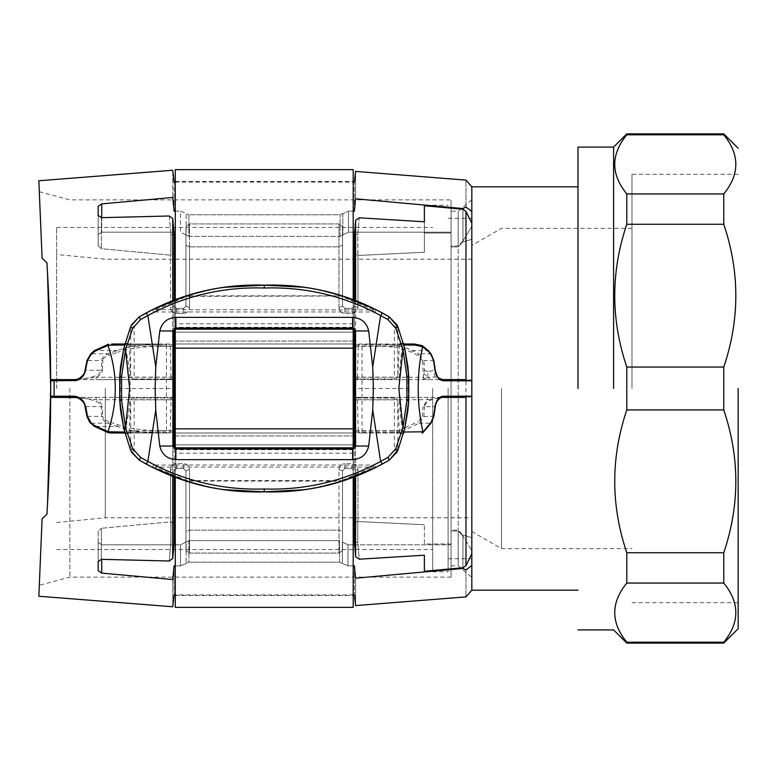 <?xml version="1.0" encoding="UTF-8"?>
<svg xmlns="http://www.w3.org/2000/svg" width="777" height="777" viewBox="0 0 777 777"><rect width="100%" height="100%" fill="white"/><g stroke="black" fill="none" stroke-linecap="round" stroke-linejoin="round"><path stroke-width="0.58" stroke-dasharray="3.88 2.91" d="M723.766 367.055C739.84 319.464 739.84 271.863 723.766 224.271L626.786 224.271C610.722 271.863 610.722 319.464 626.786 367.055L723.766 367.055L723.766 409.945L626.786 409.945C610.722 457.536 610.722 505.137 626.786 552.729L723.766 552.729C739.84 505.137 739.84 457.536 723.766 409.945M723.766 642.2C739.84 622.484 739.84 602.767 723.766 583.051L626.786 583.051C610.722 602.767 610.722 622.484 626.786 642.2L723.766 642.2M723.766 193.949C739.84 174.233 739.84 154.516 723.766 134.8L626.786 134.8C610.722 154.516 610.722 174.233 626.786 193.949L723.766 193.949L723.766 224.271M613.597 388.5L613.597 147.096L613.597 388.5M626.786 193.949L626.786 224.271M626.786 367.055L626.786 409.945M626.786 552.729L626.786 583.051M723.766 552.729L723.766 583.051M738.15 388.5L738.15 628.719L738.15 388.5M578.001 388.5L578.001 147.096L578.001 388.5M471.833 396.707L471.833 380.293M471.833 388.5L471.833 186.839L471.833 388.5M448.106 388.5L448.106 571.775L448.106 388.5M432.692 388.5L432.692 571.775L432.692 388.5M56.643 388.5L56.643 227.467L56.643 388.5M105.284 388.5L105.284 517.803L105.284 388.5M501.495 388.5L501.495 548.649L501.495 388.5M631.983 388.5L631.983 174.301L631.983 388.5M353.205 329.234L353.205 332.148L353.205 329.234L175.272 329.234L175.272 332.148L175.272 329.234M175.272 447.814L175.272 444.852L175.272 447.766L353.205 447.766L353.205 444.852L353.205 447.814M353.205 448.941L353.205 477.34M353.205 607.361L353.205 169.639M353.205 299.66L353.205 328.059M353.205 449.698L353.205 341.064L353.205 344.017L175.272 344.017L175.272 341.054L175.272 435.936L175.272 432.983L353.205 432.983L175.272 433.042L175.272 595.503L175.272 181.497L175.272 343.958L353.205 343.958L353.205 595.503L353.205 449.698L175.272 449.698M175.272 435.946L353.205 435.946L175.272 435.936M175.272 477.34L175.272 448.941M175.272 328.059L175.272 299.66M175.272 169.639L175.272 607.361M423.465 378.953L427.923 377.35L423.989 373.756L423.484 379.603L357.119 379.603L357.449 377.272L423.446 377.272L422.397 360.489L423.863 360.489L424.475 370.289L423.989 373.756M435.023 370.542L434.722 370.289C435.887 376.068 438.519 379.176 442.608 379.603L439.141 379.603L435.285 376.981L427.923 377.35L431.594 379.603L423.484 379.603M439.141 379.603L431.594 379.603M427.923 377.35L427.797 371.523L434.722 370.289L433.294 360.489L430.584 353.797L427.913 350.563L421.872 345.561M435.285 376.981L433.129 370.289M166.589 432.983L166.453 432.031L124.689 432.031L124.825 432.983L169.92 432.983L124.903 432.983M94.503 425.514L94.949 426.437L108.693 432.818M90.831 422.28L94.949 426.437L117.23 426.437L107.945 423.203C104.05 421.445 102.001 419.211 101.787 416.511L101.36 406.711C100.398 401.894 92.249 398.873 76.904 397.639C81.566 398.873 84.518 401.894 85.771 406.711L87.733 416.511L91.288 423.203L107.945 423.203L108.605 421.532L117.89 424.766C129.254 428.632 143.531 430.594 160.722 430.652L160.752 432.983C143.308 432.915 128.797 430.73 117.23 426.437L117.89 424.766M87.432 416.258L102.836 416.511C102.991 418.541 104.905 420.211 108.605 421.532M85.47 406.458L102.409 406.711L102.836 416.511M160.722 430.652L170.25 430.652L171.027 399.728L96.154 399.728L96.115 397.397L75.456 397.397L96.154 399.728C100.165 401.719 102.253 404.05 102.409 406.711M76.564 379.438L96.115 379.603L96.154 377.272L171.027 377.272L171.358 379.603L172.902 379.603M85.47 370.542L85.771 370.289C84.518 375.106 81.566 378.127 76.904 379.361L96.154 377.272C100.165 375.281 102.253 372.95 102.409 370.289L101.36 370.289L101.787 360.489C102.001 357.789 104.05 355.555 107.945 353.797L117.23 350.563C128.797 346.27 143.308 344.085 160.752 344.017L169.92 344.017L170.25 346.348L160.722 346.348L160.752 344.017L124.903 344.017M87.432 360.742L85.771 370.289L101.36 370.289C100.398 375.106 92.249 378.127 76.904 379.361M90.831 354.72L87.733 360.489L102.836 360.489L102.409 370.289M94.503 351.486L94.949 350.563L91.288 353.797L107.945 353.797L108.605 355.468C104.905 356.789 102.991 358.459 102.836 360.489M108.693 344.182L94.949 350.563L117.23 350.563L117.89 352.234L108.605 355.468M124.689 432.031C132.022 403.01 132.022 373.99 124.689 344.969L124.825 344.017L169.92 344.017M124.689 344.969L166.453 344.969L166.589 344.017M166.453 344.969L166.453 432.031M170.25 430.652L169.92 432.983M172.902 397.397L171.358 397.397L171.027 399.728M171.027 377.272L170.25 346.348M174.106 397.397L76.175 397.397M96.115 397.397L171.358 397.397M47.552 503.088L46.97 513.199M49.272 465.938L49.99 443.269L49.272 465.938M50.35 427.127L50.466 420.532M50.709 388.966L50.709 388.034L50.709 388.966M49.99 333.683L49.272 311.062L49.99 333.721M48.601 294.784L47.552 273.912L48.601 294.784M46.97 263.733L47.552 273.912M403.826 432.022L402.671 432.031L402.535 432.983L403.574 432.983L358.556 432.983L358.226 430.652L399.164 430.652L399.64 432.546L401.185 432.983M362.024 432.031L362.024 344.969L402.671 344.969C397.97 373.99 397.97 403.01 402.671 432.031L362.024 432.031L361.888 432.983L402.535 432.983M441.113 397.601L427.729 397.397L427.69 399.728L357.449 399.728L357.119 397.397L355.584 397.397M435.023 406.458L434.722 406.711C435.557 402.088 437.538 399.096 440.666 397.746L427.69 399.728L423.009 406.711L424.475 406.711L423.863 416.511L419.056 423.203L399.64 432.546M431.099 422.28L433.294 416.511L434.722 406.711L424.475 406.711C425.184 402.088 430.584 399.096 440.666 397.746M422.591 432.983L430.584 423.203L419.056 423.203L418.123 421.532L422.397 416.511L433.585 416.258M422.397 360.489L418.123 355.468L411.402 352.234C403.176 348.368 392.929 346.406 380.662 346.348L358.226 346.348L358.556 344.017L361.888 344.017L362.024 344.969M358.226 346.348L357.449 377.272M355.584 379.603L357.119 379.603M357.449 399.728L358.226 430.652M361.888 432.983L358.556 432.983M380.662 346.348L380.633 344.017L403.574 344.017L402.535 344.017L402.671 344.969L403.826 344.978M355.613 556.497L355.623 220.299L359.236 217.803L357.779 234.635L357.779 255.487L354.399 254.03L357.954 255.478L357.779 234.635L359.236 217.803L424.388 221.785L424.388 205.72L462.937 209.246L465.977 211.373L471.833 223.3L471.833 553.7L471.833 223.3L471.833 239.287L462.937 241.938L458.197 246.892L451.078 246.892L451.078 233.013L451.078 543.987L451.078 233.013L424.388 233.013L424.388 252.253L357.954 255.478L424.388 252.253L424.388 233.013L451.078 233.013L451.078 530.108L458.197 530.108L462.937 535.062L471.833 537.713L471.833 553.7L465.977 565.627L462.937 567.754L424.388 571.28L424.388 555.215L359.236 559.197L357.779 542.365L354.399 542.511L355.623 556.701L359.236 559.197L357.779 542.365L354.399 542.511L354.399 522.97L357.779 521.513L424.388 524.747L357.779 521.513L354.399 522.97L354.399 542.511L355.623 556.701M402.535 344.017L361.888 344.017M431.099 354.72L430.584 353.797L419.056 353.797L423.863 360.489L433.585 360.742M357.119 397.397L427.729 397.397M441.472 397.397L354.37 397.397M464.471 397.397L441.812 397.397M171.358 379.603L96.115 379.603M174.087 379.603L172.737 379.603L172.737 300.631M76.175 379.603L172.737 379.603M424.475 370.289L427.797 371.523M418.123 355.468L419.056 353.797L412.325 350.563L411.402 352.234M358.556 344.017L380.633 344.017C393.249 344.085 403.817 346.27 412.325 350.563L427.913 350.563L428.418 351.486M354.37 379.603L439.889 379.603M160.722 346.348C143.531 346.406 129.254 348.368 117.89 352.234M42.094 518.813C38.413 606.652 38.413 606.652 42.094 518.813C38.413 606.652 38.413 606.652 42.094 518.813L38.85 596.231L42.094 518.813M42.094 258.187C38.413 170.348 38.413 170.348 42.094 258.187C38.413 170.348 38.413 170.348 42.094 258.187L38.85 180.769L42.094 258.187M50.709 388.5L50.35 427.165M46.96 513.315L46.911 514.248M354.399 328.593L354.399 306.051L352.02 308.43L344.901 308.43L342.531 306.051L342.531 226.661L338.976 223.912L342.531 226.661L342.531 306.051L344.901 308.43L352.02 308.43L354.399 306.051L354.399 300.107M338.976 223.912L189.501 223.912L185.946 226.661L189.501 223.912L338.976 223.912L338.976 246.863L189.501 246.863L338.976 246.863L338.976 307.585C339.199 310.985 341.181 312.927 344.901 313.403C341.181 312.927 339.199 310.994 338.976 307.585L338.976 223.912M174.087 328.593L174.087 306.051L176.457 308.43L183.576 308.43L185.946 306.051L185.946 226.661L185.946 306.051L183.576 308.43L176.457 308.43L174.087 306.051L174.087 300.107M174.087 234.343L174.087 306.051L176.457 308.43L183.576 308.43L185.946 306.051L185.946 226.661L185.946 245.26L189.501 246.863L185.946 245.26L185.946 306.051L183.576 308.43L176.457 308.43L174.087 306.051L174.087 234.217L170.872 234.372L174.087 234.217L172.737 218.667L172.737 558.333L174.087 542.783L174.087 523.28L170.872 521.823L101.379 528.273L170.522 521.833L174.087 523.28L174.087 448.407M173.912 232.197L101.719 232.197L98.164 234.664L98.164 206.284L98.164 215.414L101.379 217.677L101.379 248.727L98.164 245.6L98.164 234.664L98.164 245.6L101.379 248.727L170.522 255.167L101.379 248.727L101.379 217.677L169.279 215.996L172.727 218.473L174.087 234.227L174.087 253.72L170.872 255.177L174.087 253.72L174.087 470.949L176.457 468.57L174.087 470.949L176.457 468.57L183.576 468.57L185.946 470.949L185.946 550.339L189.501 553.088L185.946 550.339L185.946 470.949L189.501 469.415C189.277 466.015 187.296 464.073 183.576 463.597C187.306 464.073 189.277 466.006 189.501 469.415L185.946 470.949L185.946 531.74L189.501 530.137L338.976 530.137L342.531 531.74L342.531 470.949L344.901 468.57L352.02 468.57L354.399 470.949L354.399 448.407M189.501 553.088L338.976 553.088L342.531 550.339L338.976 553.088L189.501 553.088L189.501 469.415L189.501 553.088M354.399 476.893L354.399 470.949L352.02 468.57L344.901 468.57L352.02 468.57L344.901 468.57L342.531 470.949L344.901 468.57L342.531 470.949L342.531 550.339L342.531 470.949L338.976 469.415C339.199 466.015 341.181 464.073 344.901 463.597C341.181 464.073 339.199 466.006 338.976 469.415L338.976 530.137L189.501 530.137L185.946 531.74L185.946 550.339L185.946 470.949L183.576 468.57L185.946 470.949L183.576 468.57L176.457 468.57L183.576 468.57L176.457 468.57L174.087 470.949L170.522 469.415C170.755 466.015 172.727 464.073 176.457 463.597C172.727 464.073 170.746 466.006 170.522 469.415L170.522 521.833L170.522 469.415L174.087 470.949L174.087 542.657M355.613 379.603L355.613 300.582M355.613 476.418L355.613 397.397M175.272 211.14L180.526 211.14L174.087 211.14L172.737 197.465C172.737 161.49 172.737 161.49 172.737 197.465L101.719 203.875L101.719 232.197L175.272 232.197M101.719 217.667L101.719 232.197L98.164 234.664L98.164 206.284L101.719 203.875M175.272 544.803L180.526 544.803L186.121 542.055L186.121 563.451L188.908 562.198L339.568 562.198L188.908 562.198L180.526 565.86L186.121 563.451L186.121 542.055L188.908 540.627L339.568 540.627L188.908 540.627L180.526 544.803L180.526 565.86L174.087 565.86C174.087 604.185 174.087 604.185 174.087 565.86L172.737 579.535C172.737 615.51 172.737 615.51 172.737 579.535L101.719 573.125L98.164 570.716L98.164 531.4L101.379 528.273L98.164 531.4L98.164 561.586L101.379 559.323L169.279 561.004L170.872 542.628L170.872 521.823L170.872 542.628L169.279 561.004L172.727 558.527L174.087 542.773L170.872 542.628L174.087 542.783L174.087 476.893M172.737 476.369L172.737 397.397M180.526 211.14L188.908 214.802L186.121 213.549L186.121 234.945L180.526 232.197L180.526 211.14L186.121 213.549L186.121 234.945L188.908 236.373L180.526 232.197L180.526 211.14M175.272 565.86L180.526 565.86L180.526 544.803L101.719 544.803L98.164 542.336L101.719 544.803L173.912 544.803M353.205 565.86L347.95 565.86L339.568 562.198L342.366 563.451L342.366 542.055L347.95 544.803L353.205 544.803M354.594 544.803L451.078 544.803L347.95 544.803L347.95 565.86L354.399 565.86L355.613 578.185L462.937 568.453L462.937 535.926L458.197 530.992L451.078 530.992L451.078 544.803C451.078 587.325 451.078 587.325 451.078 544.803C451.078 587.325 451.078 587.325 451.078 544.803L451.078 530.992C451.078 576.767 451.078 576.767 451.078 530.992C451.078 576.767 451.078 576.767 451.078 530.992L458.197 530.992C458.197 576.767 458.197 576.767 458.197 530.992C458.197 576.767 458.197 576.767 458.197 530.992L462.937 535.926L471.833 550.66L462.937 535.926L462.937 568.453L465.977 569.929L471.833 565.481L471.833 550.66C471.833 585.8 471.833 585.8 471.833 550.66C471.833 585.8 471.833 585.8 471.833 550.66L471.833 565.481C471.833 598.096 471.833 598.096 471.833 565.481M342.531 550.339L342.531 531.74L338.976 530.137L338.976 553.088L338.976 469.415L342.531 470.949L342.531 550.339M355.613 220.503L354.399 234.605L354.399 470.949L352.02 468.57L354.399 470.949L357.954 469.415C357.721 466.015 355.749 464.073 352.02 463.597C355.749 464.073 357.731 466.006 357.954 469.415L354.399 470.949L354.399 542.395M465.977 211.373L465.977 565.627M69.843 388.5L69.843 577.117L69.843 388.5M352.02 313.403C355.749 312.927 357.731 310.994 357.954 307.585C357.721 310.985 355.749 312.927 352.02 313.403L344.901 313.403L352.02 313.403L352.02 308.43L344.901 308.43L342.531 306.051L338.976 307.585L342.531 306.051L342.531 245.26L338.976 246.863L342.531 245.26L342.531 226.661L342.531 306.051L344.901 308.43L352.02 308.43L354.399 306.051L357.954 307.585L357.954 255.478L357.954 307.585L354.399 306.051L352.02 308.43L352.02 313.403M183.576 313.403C187.296 312.937 189.277 310.994 189.501 307.585C189.277 310.985 187.306 312.927 183.576 313.403L176.457 313.403C172.727 312.927 170.746 310.994 170.522 307.585C170.755 310.985 172.727 312.927 176.457 313.403L183.576 313.403L183.576 308.43L183.576 313.403M188.908 236.373L340.073 236.373L342.871 234.945L340.073 236.373L188.908 236.373L188.908 214.802L340.073 214.802L348.465 211.14L340.073 214.802L188.908 214.802L188.908 236.373M353.205 232.197L348.465 232.197L342.871 234.945L348.465 232.197L451.078 232.197C451.078 189.675 451.078 189.675 451.078 232.197C451.078 189.675 451.078 189.675 451.078 232.197L354.594 232.197M451.078 543.987L424.388 543.987L424.388 524.747L424.388 543.987L451.078 543.987L451.078 530.108L451.078 543.987M342.366 542.055L347.95 544.803L347.95 565.86L342.366 563.451L342.366 542.055M98.164 570.716L98.164 542.336L98.164 570.716M98.164 215.414L98.164 245.6L98.164 215.414M170.872 255.177L170.872 234.372L170.872 255.177M185.946 306.051L189.501 307.585L189.501 246.863L189.501 307.585L185.946 306.051M174.087 306.051L170.522 307.585L170.522 255.167L170.522 307.585L174.087 306.051M354.399 254.03L354.399 306.051L354.399 254.03M355.623 220.299L354.399 234.489L357.779 234.635L354.399 234.605M471.833 211.519C471.833 178.904 471.833 178.904 471.833 211.519L471.833 226.34L471.833 211.519L465.977 207.07L462.937 208.547L462.937 241.074L471.833 226.34L462.937 241.074L458.197 246.008C458.197 200.233 458.197 200.233 458.197 246.008C458.197 200.233 458.197 200.233 458.197 246.008L451.078 246.008C451.078 200.233 451.078 200.233 451.078 246.008C451.078 200.233 451.078 200.233 451.078 246.008L451.078 232.197L451.078 246.008L458.197 246.008L462.937 241.074L462.937 208.547L355.613 198.815L354.399 211.14L348.465 211.14L353.205 211.14M424.388 555.215L424.388 571.28M462.937 567.754L462.937 535.062L458.197 530.108L451.078 530.108L451.078 246.892L458.197 246.892L458.197 530.108L458.197 246.892L462.937 241.938L462.937 209.246L462.937 241.938L471.833 239.287L471.833 537.713L462.937 535.062L462.937 567.754M424.388 252.253L424.388 221.785L424.388 252.253M424.388 221.785L424.388 205.72M174.087 211.14C174.087 172.815 174.087 172.815 174.087 211.14M354.399 565.86C354.399 604.185 354.399 604.185 354.399 565.86M354.399 211.14C354.399 172.815 354.399 172.815 354.399 211.14M355.613 578.185C355.613 614.374 355.613 614.374 355.613 578.185M355.613 198.815C355.613 162.626 355.613 162.626 355.613 198.815M465.977 207.07C465.977 171.455 465.977 171.455 465.977 207.07M465.977 569.929C465.977 605.545 465.977 605.545 465.977 569.929M471.833 226.34C471.833 191.2 471.833 191.2 471.833 226.34C471.833 191.2 471.833 191.2 471.833 226.34M154.992 311.956L153.788 312.296L152.457 309.654L373.484 309.936L373.484 311.956L154.992 311.956L154.992 309.936L186.898 296.425L185.81 295.998M153.788 312.296L140.724 319.425L134.149 326.233L131.546 324.805M120.59 366.491L120.221 388.5L172.902 388.5L172.902 343.424L172.902 379.011L134.149 379.011L134.149 326.233L130.682 327.389L130.866 326.155M130.303 328.273L125.068 343.424L128.351 343.424L129.157 346.212L130.682 376.175L130.682 327.389L125.252 343.424M134.149 379.011L132.906 379.011L130.73 377.146L130.682 376.175M407.886 366.491L408.255 388.5L355.584 388.5L355.584 330.963L352.612 328.001L175.864 328.001L172.902 330.963L172.902 379.011L132.906 379.011M264.238 285.149L264.238 285.48C238.248 284.576 212.84 288.014 188.024 295.794L186.956 295.629M208.459 289.986L222.921 287.403M264.238 285.48C290.229 284.576 315.637 288.014 340.462 295.794L188.024 295.794L186.898 296.425L342.676 295.998M120.416 369.056L119.813 400.388L120.59 410.509M172.902 344.862L124.679 344.862L123.689 348.883M128.351 343.424L125.068 343.424M153.788 464.704L152.457 467.346L154.992 467.064L154.992 465.044L140.724 457.575L139.219 460.13M140.724 457.575L134.149 450.767L131.546 452.195M172.902 388.5L172.902 433.576L172.902 397.989L134.149 397.989L134.149 450.767L130.682 449.611L130.866 450.845M130.303 448.727L125.068 433.576L128.351 433.576L129.157 430.788L130.682 400.825L130.682 449.611L125.252 433.576M134.149 397.989L132.906 397.989L130.73 399.854L130.682 400.825M355.584 388.5L355.584 446.037L352.612 448.999L175.864 448.999L172.902 446.037L172.902 397.989L132.906 397.989M264.238 491.851L264.238 491.52C238.248 492.424 212.84 488.986 188.024 481.206L186.956 481.371M208.459 487.014L222.921 489.597M264.238 491.52C290.229 492.424 315.637 488.986 340.462 481.206L185.81 481.002M341.53 481.371L340.462 481.206L341.589 480.575L186.898 480.575L154.992 467.064L373.484 467.064L373.484 465.044L374.689 464.704L376.029 467.346L373.484 467.064L341.589 480.575L342.676 481.002M172.902 432.138L124.679 432.138L123.689 428.117M120.221 388.5L120.416 407.944M128.351 433.576L125.068 433.576M373.484 311.956L374.689 312.296L376.029 309.654L373.484 309.936L341.589 296.425L340.462 295.794L341.53 295.629M374.689 312.296L387.752 319.425L394.337 326.233L396.94 324.805M394.337 379.011L355.584 379.011L394.337 379.011L394.337 326.233L397.805 327.389L397.61 326.155M398.174 328.273L403.409 343.424L400.126 343.424L399.32 346.212L397.805 376.175L397.805 327.389L403.224 343.424M395.571 379.011L397.746 377.146L397.805 376.175M320.551 290.093L304.875 287.305M408.061 369.056L408.663 400.388L407.886 410.509M355.584 344.862L403.797 344.862L404.798 348.883M400.126 343.424L403.409 343.424M374.689 464.704L387.752 457.575L394.337 450.767L396.94 452.195M394.337 397.989L355.584 397.989L394.337 397.989L394.337 450.767L397.805 449.611L397.61 450.845M398.174 448.727L403.409 433.576L400.126 433.576L399.32 430.788L397.805 400.825L397.805 449.611L403.224 433.576M395.571 397.989L397.746 399.854L397.805 400.825M320.551 486.907L304.875 489.695M355.584 432.138L403.797 432.138L404.798 428.117M408.255 388.5L408.061 407.944M400.126 433.576L403.409 433.576M353.205 428.836L175.272 428.836M353.205 348.164L175.272 348.164M353.205 341.064L175.272 341.064L353.205 341.054M353.205 327.302L175.272 327.302M353.205 444.871L175.272 444.871M353.205 453.205L175.272 453.205M353.205 323.795L175.272 323.795M353.205 332.129L175.272 332.129M399.164 430.652L418.123 421.532M422.397 416.511L423.009 406.711M101.719 559.333L101.719 573.125M344.901 468.57L344.901 463.597L352.02 463.597L344.901 463.597L344.901 468.57M352.02 468.57L352.02 463.597L352.02 468.57M357.954 521.522L357.954 469.415L357.954 521.522M357.779 542.365L357.779 521.513L357.779 542.365M176.457 468.57L176.457 463.597L183.576 463.597L176.457 463.597L176.457 468.57M183.576 468.57L183.576 463.597L183.576 468.57M101.379 559.323L101.379 528.273L101.379 559.323M169.279 215.996L170.872 234.372L169.279 215.996M189.501 246.863L189.501 223.912L189.501 246.863M176.457 308.43L176.457 313.403L176.457 308.43M344.901 308.43L344.901 313.403L344.901 308.43M188.908 540.627L188.908 562.198L188.908 540.627M339.568 562.198L339.568 540.627L339.568 562.198M340.073 236.373L340.073 214.802L340.073 236.373M342.871 213.549L342.871 234.945L342.871 213.549M348.465 211.14L348.465 232.197L348.465 211.14M140.724 319.425L139.219 316.87M172.902 377.146L130.73 377.146M172.902 346.212L129.157 346.212M172.902 430.788L129.157 430.788M172.902 399.854L130.73 399.854M387.752 319.425L389.258 316.87M355.584 346.212L399.32 346.212M355.584 377.146L397.746 377.146M154.992 465.044L373.484 465.044M387.752 457.575L389.258 460.13M355.584 399.854L397.746 399.854M355.584 430.788L399.32 430.788M448.106 558.731L471.833 558.731M448.106 218.269L471.833 218.269M432.692 571.775L448.106 571.775M432.692 205.225L448.106 205.225M56.643 549.533L432.692 549.533M56.643 227.467L432.692 227.467M56.643 522.484L105.284 517.803L471.833 517.803M471.833 259.197L105.284 259.197L56.643 254.516M471.833 531.526L501.495 548.649L631.983 548.649M631.983 228.351L501.495 228.351L471.833 245.474M631.983 602.699L738.15 602.699M738.15 174.301L631.983 174.301M175.272 595.503L353.205 595.503M175.272 181.497L353.205 181.497M175.272 444.852L353.205 444.852M175.272 332.148L353.205 332.148M39.306 191.705L69.843 199.883L451.078 199.883M451.078 577.117L69.843 577.117L39.306 585.295M353.205 594.91L175.272 594.91M175.272 182.09L353.205 182.09M471.833 199.708L458.197 211.15L451.078 211.15M451.078 565.85L458.197 565.85L471.833 577.292"/><path stroke-width="1.17" d="M723.766 583.051C739.84 602.767 739.84 622.484 723.766 642.2L626.786 642.2C610.722 622.484 610.722 602.767 626.786 583.051L723.766 583.051L723.766 552.729L626.786 552.729C610.722 505.137 610.722 457.536 626.786 409.945L723.766 409.945C739.84 457.536 739.84 505.137 723.766 552.729M723.766 224.271C739.84 271.863 739.84 319.464 723.766 367.055L626.786 367.055C610.722 319.464 610.722 271.863 626.786 224.271L723.766 224.271L723.766 193.949L626.786 193.949C610.722 174.233 610.722 154.516 626.786 134.8L723.766 134.8C739.84 154.516 739.84 174.233 723.766 193.949M613.597 388.5L613.597 147.096L613.597 388.5M626.786 409.945L626.786 367.055M626.786 224.271L626.786 193.949M626.786 583.051L626.786 552.729M723.766 409.945L723.766 367.055M738.15 388.5L738.15 628.719L738.15 388.5M578.001 388.5L578.001 147.096L578.001 388.5M578.001 590.161L471.833 590.161L471.833 396.212L442.705 396.212L441.812 397.397L464.471 397.397L465.977 396.697L471.833 396.707L471.833 553.7L465.977 565.627L465.977 396.697M403.826 432.022L422.892 431.798L421.998 432.983L422.591 432.983L422.892 431.798C416.715 403.448 416.608 375.077 422.571 346.678L428.418 351.486L431.099 354.72L433.585 360.742L435.023 370.542C436.276 376.903 439.102 380.312 443.502 380.788L471.833 380.788L471.833 186.839L578.001 186.839M353.205 329.234L353.205 448.941M353.205 477.34L353.205 607.361L175.272 607.361L175.272 477.34M175.272 299.66L175.272 169.639L353.205 169.639L353.205 299.66M353.205 328.059L353.205 329.186L175.272 329.186L175.272 328.059M175.272 448.941L175.272 329.234M76.175 397.397L51.884 397.397L50.699 396.202L51.884 397.397L76.661 397.542L76.01 396.406L74.728 396.212L75.456 397.397L76.564 397.562M111.062 431.857L108.013 431.643L108.693 432.818L111.684 432.983L111.062 431.857L124.689 432.031L124.903 432.983L111.684 432.983L124.825 432.983M111.684 432.983L108.693 432.818M74.728 380.788L75.456 379.603L54.846 379.603L54.118 380.788L76.263 380.516C81.099 379.166 84.169 375.835 85.47 370.542L87.432 360.742L90.831 354.72L94.503 351.486L108.013 345.357C117.706 374.116 117.706 402.884 108.013 431.643L94.503 425.514L94.949 426.437M94.503 425.514L91.288 423.203M90.831 422.28L87.432 416.258L85.771 406.711M85.47 406.458C84.169 401.165 81.099 397.834 76.263 396.484L76.738 397.639C77.894 397.455 84.975 401.563 85.033 406.692L86.995 416.482C89.18 421.552 90.443 423.776 90.783 423.174L94.444 426.408M54.846 379.603L51.884 379.603L50.699 380.798L51.884 379.603L76.175 379.603M76.01 380.594L76.661 379.458L75.456 379.603L76.564 379.438M76.263 380.516L76.904 379.361L76.379 379.458M90.831 354.72L91.288 353.797M94.503 351.486L94.949 350.563M111.062 345.143L124.689 344.969L124.825 344.017L111.684 344.017L111.062 345.143L108.013 345.357L108.605 344.182L94.444 350.602M111.684 344.017L124.825 344.017M46.97 263.733L47.552 273.912L46.911 262.752L42.094 258.187L38.85 180.769L42.094 258.187L46.911 262.752C49.126 297.805 50.388 336.752 50.69 379.603L50.69 397.397C50.388 440.248 49.126 479.195 46.911 514.248L42.094 518.813L46.911 514.248L42.094 518.813L38.85 596.231L42.094 518.813L46.911 514.248M172.902 379.603L174.106 379.603L174.106 397.397L172.902 397.397M48.601 482.216L49.272 465.938L48.601 482.216M50.466 420.532L50.709 388.966L47.552 503.088M47.552 273.912L50.709 388.034L50.466 356.468L50.709 388.5M50.35 349.835L49.99 333.683M49.272 311.062L48.601 294.784L49.272 311.062M422.591 432.983L431.118 423.038L433.867 416.423L435.295 406.633C435.887 402.34 437.762 399.368 440.928 397.707L441.414 396.6C438.043 398.077 435.916 401.369 435.023 406.458L433.585 416.258L431.099 422.28L423.222 431.798M422.494 432.983L421.998 432.983M442.705 396.212L441.627 396.493L440.87 397.601L441.472 397.397M355.584 397.397L354.37 397.397L354.37 379.603L355.584 379.603M403.826 344.978L414.84 345.085L422.571 346.678L421.872 345.561L414.238 344.017L403.574 344.017L414.238 344.017L421.872 345.561M471.833 380.788L471.833 396.212M439.889 379.603L464.471 379.603L465.977 380.303L471.833 380.293L471.833 223.3L465.977 211.373L462.937 209.246L424.388 205.72L424.388 221.785L359.236 217.803L355.623 220.299L354.399 234.605L355.623 220.299M414.84 345.085L414.238 344.017M431.099 354.72L430.584 353.797L431.099 354.72M443.502 380.788L442.608 379.603C437.325 377.428 438.005 378.836 435.295 370.367L433.867 360.577L431.118 353.962L428.438 350.728L422.212 345.619M464.471 379.603L442.608 379.603M49.99 333.721L50.35 349.873M465.977 380.303L465.977 211.373M354.399 379.603L354.399 328.593M174.087 379.603L174.087 328.593M174.087 448.407L174.087 397.397M354.399 448.407L354.399 397.397M355.613 300.582L355.613 220.503M424.388 555.215L424.388 571.28L424.388 555.215L359.236 559.197L355.623 556.701L355.613 476.418M424.388 571.28L462.937 567.754L465.977 565.627M354.399 300.107L354.399 234.489M355.613 556.497L354.399 542.395L354.399 476.893M172.737 300.631L172.737 218.667L174.087 234.217L174.087 300.107M101.719 217.667L101.719 203.875L98.164 206.284L98.164 215.414L101.379 217.677L169.279 215.996L172.727 218.473L174.087 234.227M101.719 203.875L172.737 197.465C172.737 161.49 172.737 161.49 172.737 197.465L174.087 211.14C174.087 172.815 174.087 172.815 174.087 211.14L175.272 211.14M175.272 565.86L174.087 565.86C174.087 604.185 174.087 604.185 174.087 565.86L172.737 579.535C172.737 615.51 172.737 615.51 172.737 579.535L101.719 573.125L101.719 559.333M174.087 476.893L174.087 542.783L172.737 558.333L169.279 561.004L101.379 559.323L98.164 561.586L98.164 570.716L101.719 573.125M172.737 476.369L172.727 558.527L174.087 542.773M354.594 232.197L353.205 232.197M175.272 232.197L173.912 232.197M173.912 544.803L175.272 544.803M353.205 544.803L354.594 544.803M471.833 565.481C471.833 598.096 471.833 598.096 471.833 565.481L465.977 569.929C465.977 605.545 465.977 605.545 465.977 569.929L462.937 568.453L355.613 578.185C355.613 614.374 355.613 614.374 355.613 578.185L354.399 565.86C354.399 604.185 354.399 604.185 354.399 565.86L353.205 565.86M353.205 211.14L354.399 211.14C354.399 172.815 354.399 172.815 354.399 211.14L355.613 198.815C355.613 162.626 355.613 162.626 355.613 198.815L462.937 208.547L465.977 207.07C465.977 171.455 465.977 171.455 465.977 207.07L471.833 211.519C471.833 178.904 471.833 178.904 471.833 211.519M462.937 568.453L462.937 567.754M354.399 542.511L355.623 556.701M462.937 209.246L462.937 208.547M424.388 221.785L424.388 205.72M131.546 324.815L139.219 316.87L152.457 309.654L185.81 295.998L208.459 289.986M130.847 326.214L131.546 324.805M125.534 349.475L123.737 348.659L119.726 376.418L121.571 376.612L125.534 349.475L132.721 328.292L140.569 319.561L147.863 315.559L146.163 312.946L139.219 316.87L130.866 326.155M222.921 287.403L264.238 285.149C222.348 283.877 182.983 293.143 146.163 312.946M119.726 376.418L120.59 366.491L123.689 348.883M132.721 328.292L130.429 327.195L123.737 348.659M155.759 366.87L159.78 330.963C161.791 322.562 167.152 318.026 175.864 317.366L352.612 317.366C361.324 318.026 366.686 322.562 368.696 330.963L372.717 366.87L373.348 388.5L372.717 410.13L368.696 446.037C366.686 454.438 361.324 458.974 352.612 459.634L175.864 459.634C167.152 458.974 161.791 454.438 159.78 446.037L155.759 410.13L155.128 388.5L155.759 366.87L147.863 315.559C184.159 295.911 222.95 286.723 264.238 288.005L264.238 285.149C306.138 283.877 345.493 293.143 382.313 312.946L389.258 316.87L376.029 309.654L342.676 295.998L320.551 290.093M125.505 349.485L129.642 388.5L125.505 427.515M125.068 343.424L124.679 344.862M175.864 328.001L172.902 330.963L172.902 446.037L175.864 448.999L352.612 448.999L355.584 446.037L355.584 330.963L352.612 328.001L175.864 328.001L175.864 317.366M131.546 452.185L139.219 460.13L152.457 467.346L185.81 481.002L208.459 487.014M130.847 450.786L131.546 452.195M125.534 427.525L123.737 428.341L119.726 400.582L121.571 400.388L125.534 427.525L132.721 448.708L140.569 457.439L147.863 461.441L146.163 464.054L139.219 460.13L130.866 450.845M222.921 489.597L264.238 491.851C222.348 493.123 182.983 483.857 146.163 464.054M119.726 400.582L120.59 410.509L123.689 428.117M132.721 448.708L130.429 449.805L123.737 428.341M155.74 410.13L147.863 461.441C184.159 481.089 222.95 490.277 264.238 488.995L264.238 491.851C306.138 493.123 345.493 483.857 382.313 464.054L389.258 460.13L376.029 467.346L342.676 481.002L320.551 486.907M125.068 433.576L124.679 432.138M396.93 324.815L389.258 316.87L398.047 327.195L396.94 324.805M304.875 287.305L264.238 285.149M408.751 376.418L406.915 376.612L402.942 349.475L404.739 348.659L408.76 376.612L407.886 366.491L404.798 348.883M402.942 349.475L395.755 328.292L398.047 327.195L404.739 348.659M395.755 328.292L387.917 319.561L380.613 315.559L382.313 312.946M372.737 366.87L380.613 315.559C344.318 295.911 305.536 286.723 264.238 288.005M402.972 349.485L398.844 388.5L402.972 427.515M403.409 343.424L403.797 344.862M396.93 452.185L389.258 460.13L398.047 449.805L396.94 452.195M304.875 489.695L264.238 491.851M408.751 400.582L406.915 400.388L402.942 427.525L404.739 428.341L408.76 400.388L407.886 410.509L404.798 428.117M402.942 427.525L395.755 448.708L387.917 457.439L380.613 461.441L382.313 464.054M395.755 448.708L398.047 449.805L404.739 428.341M372.737 410.13L380.613 461.441C344.318 481.089 305.536 490.277 264.238 488.995M403.409 433.576L403.797 432.138M175.272 348.164L353.205 348.164M353.205 428.836L175.272 428.836M50.699 396.202L54.118 396.212L54.846 397.397M74.728 396.212L54.118 396.212L54.118 380.788L50.699 380.798M428.418 351.486L427.913 350.563M140.569 319.561L139.219 316.87M119.813 376.612L121.571 376.612L121.571 400.388L119.813 400.388M159.78 330.963L172.902 330.963M140.569 457.439L139.219 460.13M175.864 459.634L175.864 448.999M159.78 446.037L172.902 446.037M387.917 319.561L389.258 316.87M408.663 376.612L406.915 376.612L406.915 400.388L408.663 400.388M352.612 317.366L352.612 328.001M368.696 330.963L355.584 330.963M387.917 457.439L389.258 460.13M368.696 446.037L355.584 446.037M352.612 459.634L352.612 448.999M578.001 629.904L613.597 629.904L626.786 643.103L723.766 643.103L738.15 628.719M578.001 147.096L613.597 147.096L626.786 133.897L723.766 133.897L738.15 148.281M175.272 447.814L353.205 447.814M94.444 426.398L108.605 432.818M94.444 350.592L90.783 353.826L86.995 360.509L85.033 370.308C85.091 375.233 77.846 379.652 76.729 379.361M441.307 397.533L441.812 397.397M175.272 182.09L174.087 182.09L172.737 170.231L38.85 180.769M175.272 594.91L174.087 594.91L172.737 606.769L38.85 596.231M471.833 590.161L465.977 596.901L355.613 605.584L354.399 594.91L353.205 594.91M353.205 182.09L354.399 182.09L355.613 171.416L465.977 180.099L471.833 186.839M119.716 400.388L119.716 376.612M408.76 400.388L408.76 376.612"/></g></svg>
